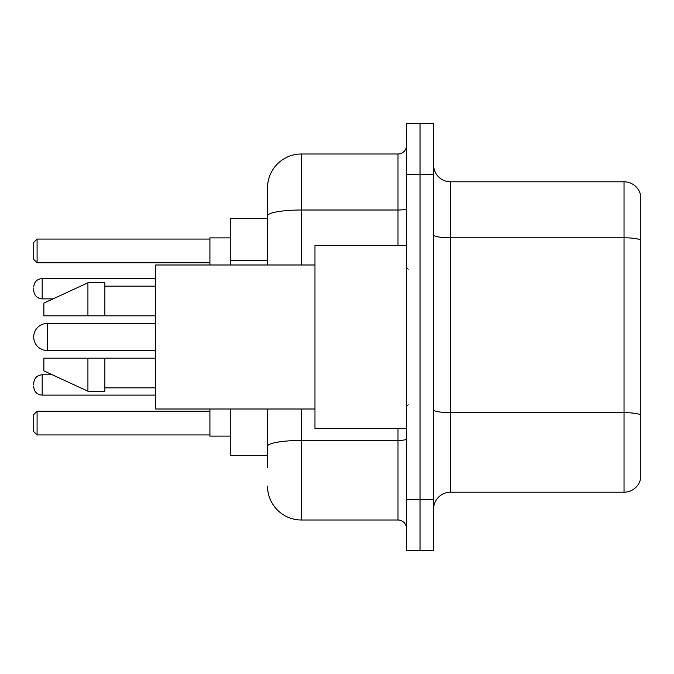 <?xml version="1.0" encoding="UTF-8"?>
<svg xmlns="http://www.w3.org/2000/svg" width="674" height="674" viewBox="0 0 674 674"><rect width="100%" height="100%" fill="white"/><g stroke="black" fill="none" stroke-linecap="round" stroke-linejoin="round"><path stroke-width="1.01" d="M267.527 218.393L230.255 218.393L230.255 264.992M267.527 455.607L230.255 455.607L230.255 409.008M267.527 467.47L267.527 409.008M406.473 499.661L406.473 550.498L420.028 550.498L420.028 499.661L420.028 550.498L433.584 550.498L433.584 499.661L420.028 499.661L420.028 174.339L420.028 499.661L406.473 499.661L406.473 174.339L420.028 174.339L420.028 123.502L420.028 174.339L433.584 174.339L433.584 499.661M433.584 174.339L433.584 123.502L406.473 123.502L406.473 174.339M301.421 409.008L301.421 519.999L397.997 519.999L397.997 428.496M267.527 264.992L267.527 187.894A33.885 33.885 0 0 1 301.421 154.001L397.997 154.001A8.476 8.476 0 0 0 406.473 145.533M267.527 187.894L267.527 206.53M406.473 528.467A8.476 8.476 0 0 0 397.997 519.999M301.421 519.999A33.885 33.885 0 0 1 267.527 486.106M433.584 509.156A16.943 16.943 0 0 1 450.527 492.205L624.031 492.205L624.031 181.795L450.527 181.795A16.943 16.943 0 0 1 433.584 164.844A16.943 16.943 0 0 0 450.527 181.795L450.527 492.205M640.3 193.994A16.943 16.943 0 0 0 624.031 181.795A16.943 16.943 0 0 1 640.3 193.994L640.3 480.006A16.943 16.943 0 0 1 624.031 492.205M640.3 240.155L640.3 414.78A16.943 2.94 180 0 0 624.031 412.665L450.527 412.665A16.943 2.94 0 0 1 433.584 409.716M47.256 323.444A13.556 13.556 0 0 0 33.7 337A13.556 13.556 0 0 1 47.256 323.444A13.556 13.556 0 0 0 33.7 337A13.556 13.556 0 0 0 47.256 350.556L47.256 323.444L155.694 323.444M406.473 245.504L314.969 245.504L314.969 428.496L406.473 428.496M314.969 264.992L155.694 264.992L155.694 409.008L314.969 409.008M87.923 315.82L43.869 315.82L43.869 303.115L87.923 282.777L87.923 315.82L155.694 315.82M87.923 282.777L104.866 282.777L104.866 315.82M155.694 358.18L104.866 358.18L104.866 391.223L87.923 391.223L87.923 358.18L43.869 358.18L43.869 370.885L87.923 391.223M43.869 358.18L55.083 358.18M104.866 358.18L87.923 358.18M209.917 409.008L209.917 436.12L230.255 436.12M230.255 237.88L209.917 237.88L209.917 264.992M37.087 434.941L33.7 431.545L33.7 414.603L37.087 411.216L37.087 434.941L209.917 434.941M37.087 411.216L209.917 411.216M37.087 262.784L33.7 259.397L33.7 242.455L37.087 239.059L37.087 262.784L209.917 262.784M37.087 239.059L209.917 239.059M33.7 384.955L33.7 383.262L33.7 384.955M33.7 288.708L33.7 290.401L33.7 288.708M267.527 260.4L230.255 260.4M406.473 438.976A8.476 1.474 0 0 1 397.997 440.451L301.421 440.451A33.885 5.881 180 0 0 267.527 446.34M301.421 154.001L301.421 210.01L397.997 210.01L397.997 154.001M267.527 215.899A33.885 5.881 180 0 1 301.421 210.01L301.421 264.992M397.997 245.504L397.997 210.01A8.476 1.474 0 0 0 406.473 208.536M640.3 239.919A16.943 2.94 180 0 0 624.031 237.796L450.527 237.796A16.943 2.94 0 0 1 433.584 234.855M33.7 383.262C34.248 378.063 37.07 375.241 42.176 374.786L42.176 395.116L155.694 395.116M155.694 278.539L42.176 278.539L42.176 298.877C37.07 298.422 34.248 295.6 33.7 290.401M408.166 269.221L406.473 267.527M104.866 286.164L155.694 286.164M104.866 387.836L155.694 387.836M408.166 404.779L406.473 406.473M155.694 350.556L47.256 350.556M42.176 374.786L52.311 374.786M42.176 395.116C37.07 394.661 34.248 391.838 33.7 386.649M42.176 298.877L53.044 298.877M42.176 278.539C37.07 278.994 34.248 281.825 33.7 287.014"/></g></svg>
